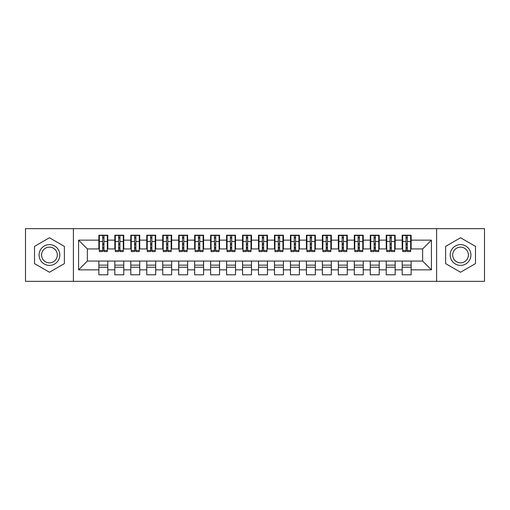 <?xml version="1.0" encoding="UTF-8"?>
<svg xmlns="http://www.w3.org/2000/svg" width="510" height="510" viewBox="0 0 510 510"><rect width="100%" height="100%" fill="white"/><g stroke="black" fill="none" stroke-linecap="round" stroke-linejoin="round"><path stroke-width="0.76" d="M436.605 281.341L484.5 281.341L484.5 228.658L436.605 228.658L436.605 281.341L73.395 281.341L73.395 228.658L25.5 228.658L25.5 281.341L73.395 281.341M406.03 244.864L407.305 244.864L406.03 244.864M411.143 265.136L402.199 265.136M402.199 267.214L411.143 267.214M390.067 244.864L391.342 244.864L390.067 244.864M395.173 265.136L386.236 265.136M386.236 267.214L395.173 267.214M374.098 244.864L375.379 244.864L374.098 244.864M379.21 265.136L370.266 265.136M370.266 267.214L379.21 267.214M358.135 244.864L359.41 244.864L358.135 244.864M363.241 265.136L354.303 265.136M354.303 267.214L363.241 267.214M342.172 244.864L343.447 244.864L342.172 244.864M347.278 265.136L338.34 265.136M338.34 267.214L347.278 267.214M326.202 244.864L327.484 244.864L326.202 244.864M331.315 265.136L322.371 265.136M322.371 267.214L331.315 267.214M310.239 244.864L311.514 244.864L310.239 244.864M315.346 265.136L306.408 265.136M306.408 267.214L315.346 267.214M294.276 244.864L295.551 244.864L294.276 244.864M299.383 265.136L290.445 265.136M290.445 267.214L299.383 267.214M278.307 244.864L279.588 244.864L278.307 244.864M283.42 265.136L274.476 265.136M274.476 267.214L283.42 267.214M262.344 244.864L263.619 244.864L262.344 244.864M267.45 265.136L258.513 265.136M258.513 267.214L267.45 267.214M246.381 244.864L247.656 244.864L246.381 244.864M251.487 265.136L242.55 265.136M242.55 267.214L251.487 267.214M230.412 244.864L231.693 244.864L230.412 244.864M235.524 265.136L226.58 265.136M226.58 267.214L235.524 267.214M214.449 244.864L215.724 244.864L214.449 244.864M219.555 265.136L210.617 265.136M210.617 267.214L219.555 267.214M198.486 244.864L199.761 244.864L198.486 244.864M203.592 265.136L194.654 265.136M194.654 267.214L203.592 267.214M182.516 244.864L183.798 244.864L182.516 244.864M187.629 265.136L178.685 265.136M178.685 267.214L187.629 267.214M166.553 244.864L167.828 244.864L166.553 244.864M171.66 265.136L162.722 265.136M162.722 267.214L171.66 267.214M150.59 244.864L151.865 244.864L150.59 244.864M155.697 265.136L146.759 265.136M146.759 267.214L155.697 267.214M134.621 244.864L135.902 244.864L134.621 244.864M139.734 265.136L130.789 265.136M130.789 267.214L139.734 267.214M118.658 244.864L119.933 244.864L118.658 244.864M123.764 265.136L114.826 265.136M114.826 267.214L123.764 267.214M436.605 228.658L73.395 228.658M99.342 248.931L87.363 248.931L78.585 240.153L78.585 269.847L98.857 269.847L98.857 274.794L107.801 274.794L107.801 269.847L114.826 269.847L114.826 274.794L123.764 274.794L123.764 269.847L130.789 269.847L130.789 274.794L139.734 274.794L139.734 269.847L146.759 269.847L146.759 274.794L155.697 274.794L155.697 269.847L162.722 269.847L162.722 274.794L171.66 274.794L171.66 269.847L178.685 269.847L178.685 274.794L187.629 274.794L187.629 269.847L194.654 269.847L194.654 274.794L203.592 274.794L203.592 269.847L210.617 269.847L210.617 274.794L219.555 274.794L219.555 269.847L226.58 269.847L226.58 274.794L235.524 274.794L235.524 269.847L242.55 269.847L242.55 274.794L251.487 274.794L251.487 269.847L258.513 269.847L258.513 274.794L267.45 274.794L267.45 269.847L274.476 269.847L274.476 274.794L283.42 274.794L283.42 269.847L290.445 269.847L290.445 274.794L299.383 274.794L299.383 269.847L306.408 269.847L306.408 274.794L315.346 274.794L315.346 269.847L322.371 269.847L322.371 274.794L331.315 274.794L331.315 269.847L338.34 269.847L338.34 274.794L347.278 274.794L347.278 269.847L354.303 269.847L354.303 274.794L363.241 274.794L363.241 269.847L370.266 269.847L370.266 274.794L379.21 274.794L379.21 269.847L386.236 269.847L386.236 274.794L395.173 274.794L395.173 269.847L402.199 269.847L402.199 274.794L411.143 274.794L411.143 261.069L422.637 261.069L422.637 248.931L410.658 248.931M78.585 240.153L98.857 240.153L98.857 248.931M422.637 248.931L431.415 240.153L411.143 240.153L411.143 235.206L402.199 235.206L402.199 240.153L395.173 240.153L395.173 235.206L386.236 235.206L386.236 240.153L379.21 240.153L379.21 235.206L370.266 235.206L370.266 240.153L363.241 240.153L363.241 235.206L354.303 235.206L354.303 240.153L347.278 240.153L347.278 235.206L338.34 235.206L338.34 240.153L331.315 240.153L331.315 235.206L322.371 235.206L322.371 240.153L315.346 240.153L315.346 235.206L306.408 235.206L306.408 240.153L299.383 240.153L299.383 235.206L290.445 235.206L290.445 240.153L283.42 240.153L283.42 235.206L274.476 235.206L274.476 240.153L267.45 240.153L267.45 235.206L258.513 235.206L258.513 240.153L251.487 240.153L251.487 235.206L242.55 235.206L242.55 240.153L235.524 240.153L235.524 235.206L226.58 235.206L226.58 240.153L219.555 240.153L219.555 235.206L210.617 235.206L210.617 240.153L203.592 240.153L203.592 235.206L194.654 235.206L194.654 240.153L187.629 240.153L187.629 235.206L178.685 235.206L178.685 240.153L171.66 240.153L171.66 235.206L162.722 235.206L162.722 240.153L155.697 240.153L155.697 235.206L146.759 235.206L146.759 240.153L139.734 240.153L139.734 235.206L130.789 235.206L130.789 240.153L123.764 240.153L123.764 235.206L114.826 235.206L114.826 240.153L107.801 240.153L107.801 235.206L98.857 235.206L98.857 240.153M431.415 240.153L431.415 269.847L411.143 269.847M395.173 269.847L395.173 261.069L411.143 261.069M402.199 269.847L402.199 261.069M411.143 240.153L411.143 248.931M379.21 269.847L379.21 261.069L395.173 261.069M386.236 269.847L386.236 261.069M402.199 240.153L402.199 248.931L394.695 248.931M395.173 240.153L395.173 248.931M363.241 269.847L363.241 261.069L379.21 261.069M370.266 269.847L370.266 261.069M386.236 240.153L386.236 248.931L378.732 248.931M379.21 240.153L379.21 248.931M347.278 269.847L347.278 261.069L363.241 261.069M354.303 269.847L354.303 261.069M370.266 240.153L370.266 248.931L362.763 248.931M363.241 240.153L363.241 248.931M331.315 269.847L331.315 261.069L347.278 261.069M338.34 269.847L338.34 261.069M354.303 240.153L354.303 248.931L346.8 248.931M347.278 240.153L347.278 248.931M315.346 269.847L315.346 261.069L331.315 261.069M322.371 269.847L322.371 261.069M338.34 240.153L338.34 248.931L330.837 248.931M331.315 240.153L331.315 248.931M299.383 269.847L299.383 261.069L315.346 261.069M306.408 269.847L306.408 261.069M322.371 240.153L322.371 248.931L314.868 248.931M315.346 240.153L315.346 248.931M283.42 269.847L283.42 261.069L299.383 261.069M290.445 269.847L290.445 261.069M306.408 240.153L306.408 248.931L298.905 248.931M299.383 240.153L299.383 248.931M267.45 269.847L267.45 261.069L283.42 261.069M274.476 269.847L274.476 261.069M290.445 240.153L290.445 248.931L282.942 248.931M283.42 240.153L283.42 248.931M251.487 269.847L251.487 261.069L267.45 261.069M258.513 269.847L258.513 261.069M274.476 240.153L274.476 248.931L266.972 248.931M267.45 240.153L267.45 248.931M235.524 269.847L235.524 261.069L251.487 261.069M242.55 269.847L242.55 261.069M258.513 240.153L258.513 248.931L251.009 248.931M251.487 240.153L251.487 248.931M219.555 269.847L219.555 261.069L235.524 261.069M226.58 269.847L226.58 261.069M242.55 240.153L242.55 248.931L235.046 248.931M235.524 240.153L235.524 248.931M203.592 269.847L203.592 261.069L219.555 261.069M210.617 269.847L210.617 261.069M226.58 240.153L226.58 248.931L219.077 248.931M219.555 240.153L219.555 248.931M187.629 269.847L187.629 261.069L203.592 261.069M194.654 269.847L194.654 261.069M210.617 240.153L210.617 248.931L203.114 248.931M203.592 240.153L203.592 248.931M171.66 269.847L171.66 261.069L187.629 261.069M178.685 269.847L178.685 261.069M194.654 240.153L194.654 248.931L187.151 248.931M187.629 240.153L187.629 248.931M155.697 269.847L155.697 261.069L171.66 261.069M162.722 269.847L162.722 261.069M178.685 240.153L178.685 248.931L171.181 248.931M171.66 240.153L171.66 248.931M139.734 269.847L139.734 261.069L155.697 261.069M146.759 269.847L146.759 261.069M162.722 240.153L162.722 248.931L155.218 248.931M155.697 240.153L155.697 248.931M123.764 269.847L123.764 261.069L139.734 261.069M130.789 269.847L130.789 261.069M146.759 240.153L146.759 248.931L139.249 248.931M139.734 240.153L139.734 248.931M107.801 269.847L107.801 261.069L123.764 261.069M114.826 269.847L114.826 261.069M130.789 240.153L130.789 248.931L123.286 248.931M123.764 240.153L123.764 248.931M102.695 244.864L103.97 244.864L102.695 244.864M107.801 265.136L98.857 265.136M98.857 267.214L107.801 267.214M78.585 269.847L87.363 261.069L107.801 261.069M98.857 269.847L98.857 261.069M114.826 240.153L114.826 248.931L107.323 248.931M107.801 240.153L107.801 248.931M64.375 246.381L49.451 237.762L34.521 246.381L34.521 263.619L49.451 272.238L64.375 263.619L64.375 246.381L64.375 263.619L49.451 272.238L34.521 263.619L34.521 246.381L49.451 237.762L64.375 246.381M445.625 246.381L445.625 263.619L460.549 272.238L475.479 263.619L475.479 246.381L460.549 237.762L445.625 246.381L460.549 237.762L475.479 246.381L475.479 263.619L460.549 272.238L445.625 263.619L445.625 246.381M87.363 248.931L87.363 261.069M402.677 248.931L402.199 248.931M386.714 248.931L386.236 248.931M370.751 248.931L370.266 248.931M354.781 248.931L354.303 248.931M338.818 248.931L338.34 248.931M322.849 248.931L322.371 248.931M306.886 248.931L306.408 248.931M290.923 248.931L290.445 248.931M274.954 248.931L274.476 248.931M258.991 248.931L258.513 248.931M243.028 248.931L242.55 248.931M227.058 248.931L226.58 248.931M211.095 248.931L210.617 248.931M195.132 248.931L194.654 248.931M179.163 248.931L178.685 248.931M163.2 248.931L162.722 248.931M147.237 248.931L146.759 248.931M131.268 248.931L130.789 248.931M115.305 248.931L114.826 248.931M431.415 269.847L422.637 261.069M99.342 235.365L107.323 235.365L99.342 235.365L99.342 251.57L102.695 251.57L102.695 235.422L107.323 235.448L107.323 251.57L103.97 251.57L103.97 235.448M102.695 237.501L103.97 237.501M102.695 250.225L103.97 250.225M103.97 248.223L102.695 248.223M102.695 247.439L103.97 247.439M107.801 242.785L107.323 242.785M107.801 244.864L107.323 244.864M99.342 242.785L98.857 242.785M99.342 244.864L98.857 244.864M115.305 235.365L123.286 235.365L115.305 235.365L115.305 251.57L118.658 251.57L118.658 235.422L123.286 235.448L123.286 251.57L119.933 251.57L119.933 235.448M118.658 237.501L119.933 237.501M118.658 250.225L119.933 250.225M119.933 248.223L118.658 248.223M118.658 247.439L119.933 247.439M123.764 242.785L123.286 242.785M123.764 244.864L123.286 244.864M115.305 242.785L114.826 242.785M115.305 244.864L114.826 244.864M131.268 235.365L139.249 235.365L131.268 235.365L131.268 251.57L134.621 251.57L134.621 235.422L139.249 235.448L139.249 251.57L135.902 251.57L135.902 235.448M134.621 237.501L135.902 237.501M134.621 250.225L135.902 250.225M135.902 248.223L134.621 248.223M134.621 247.439L135.902 247.439M139.734 242.785L139.249 242.785M139.734 244.864L139.249 244.864M131.268 242.785L130.789 242.785M131.268 244.864L130.789 244.864M147.237 235.365L155.218 235.365L147.237 235.365L147.237 251.57L150.59 251.57L150.59 235.422L155.218 235.448L155.218 251.57L151.865 251.57L151.865 235.448M150.59 237.501L151.865 237.501M150.59 250.225L151.865 250.225M151.865 248.223L150.59 248.223M150.59 247.439L151.865 247.439M155.697 242.785L155.218 242.785M155.697 244.864L155.218 244.864M147.237 242.785L146.759 242.785M147.237 244.864L146.759 244.864M163.2 235.365L171.181 235.365L163.2 235.365L163.2 251.57L166.553 251.57L166.553 235.422L171.181 235.448L171.181 251.57L167.828 251.57L167.828 235.448M166.553 237.501L167.828 237.501M166.553 250.225L167.828 250.225M167.828 248.223L166.553 248.223M166.553 247.439L167.828 247.439M171.66 242.785L171.181 242.785M171.66 244.864L171.181 244.864M163.2 242.785L162.722 242.785M163.2 244.864L162.722 244.864M49.451 244.621A10.379 10.379 0 0 0 39.072 255A10.379 10.379 0 0 0 49.451 265.378A10.379 10.379 0 0 0 59.823 255A10.379 10.379 0 0 0 49.451 244.621M49.451 247.146A7.854 7.854 0 0 0 41.59 255A7.854 7.854 0 0 0 49.451 262.854A7.854 7.854 0 0 0 57.305 255A7.854 7.854 0 0 0 49.451 247.146M460.549 244.621A10.379 10.379 0 0 0 450.177 255A10.379 10.379 0 0 0 460.549 265.378A10.379 10.379 0 0 0 470.928 255A10.379 10.379 0 0 0 460.549 244.621M460.549 247.146A7.854 7.854 0 0 0 452.695 255A7.854 7.854 0 0 0 460.549 262.854A7.854 7.854 0 0 0 468.409 255A7.854 7.854 0 0 0 460.549 247.146M179.163 235.365L187.151 235.365L179.163 235.365L179.163 251.57L182.516 251.57L182.516 235.422L187.151 235.448L187.151 251.57L183.798 251.57L183.798 235.448M182.516 237.501L183.798 237.501M182.516 250.225L183.798 250.225M183.798 248.223L182.516 248.223M182.516 247.439L183.798 247.439M187.629 242.785L187.151 242.785M187.629 244.864L187.151 244.864M179.163 242.785L178.685 242.785M179.163 244.864L178.685 244.864M195.132 235.365L203.114 235.365L195.132 235.365L195.132 251.57L198.486 251.57L198.486 235.422L203.114 235.448L203.114 251.57L199.761 251.57L199.761 235.448M198.486 237.501L199.761 237.501M198.486 250.225L199.761 250.225M199.761 248.223L198.486 248.223M198.486 247.439L199.761 247.439M203.592 242.785L203.114 242.785M203.592 244.864L203.114 244.864M195.132 242.785L194.654 242.785M195.132 244.864L194.654 244.864M211.095 235.365L219.077 235.365L211.095 235.365L211.095 251.57L214.449 251.57L214.449 235.422L219.077 235.448L219.077 251.57L215.724 251.57L215.724 235.448M214.449 237.501L215.724 237.501M214.449 250.225L215.724 250.225M215.724 248.223L214.449 248.223M214.449 247.439L215.724 247.439M219.555 242.785L219.077 242.785M219.555 244.864L219.077 244.864M211.095 242.785L210.617 242.785M211.095 244.864L210.617 244.864M227.058 235.365L235.046 235.365L227.058 235.365L227.058 251.57L230.412 251.57L230.412 235.422L235.046 235.448L235.046 251.57L231.693 251.57L231.693 235.448M230.412 237.501L231.693 237.501M230.412 250.225L231.693 250.225M231.693 248.223L230.412 248.223M230.412 247.439L231.693 247.439M235.524 242.785L235.046 242.785M235.524 244.864L235.046 244.864M227.058 242.785L226.58 242.785M227.058 244.864L226.58 244.864M243.028 235.365L251.009 235.365L243.028 235.365L243.028 251.57L246.381 251.57L246.381 235.422L251.009 235.448L251.009 251.57L247.656 251.57L247.656 235.448M246.381 237.501L247.656 237.501M246.381 250.225L247.656 250.225M247.656 248.223L246.381 248.223M246.381 247.439L247.656 247.439M251.487 242.785L251.009 242.785M251.487 244.864L251.009 244.864M243.028 242.785L242.55 242.785M243.028 244.864L242.55 244.864M258.991 235.365L266.972 235.365L258.991 235.365L258.991 251.57L262.344 251.57L262.344 235.422L266.972 235.448L266.972 251.57L263.619 251.57L263.619 235.448M262.344 237.501L263.619 237.501M262.344 250.225L263.619 250.225M263.619 248.223L262.344 248.223M262.344 247.439L263.619 247.439M267.45 242.785L266.972 242.785M267.45 244.864L266.972 244.864M258.991 242.785L258.513 242.785M258.991 244.864L258.513 244.864M274.954 235.365L282.942 235.365L274.954 235.365L274.954 251.57L278.307 251.57L278.307 235.422L282.942 235.448L282.942 251.57L279.588 251.57L279.588 235.448M278.307 237.501L279.588 237.501M278.307 250.225L279.588 250.225M279.588 248.223L278.307 248.223M278.307 247.439L279.588 247.439M283.42 242.785L282.942 242.785M283.42 244.864L282.942 244.864M274.954 242.785L274.476 242.785M274.954 244.864L274.476 244.864M290.923 235.365L298.905 235.365L290.923 235.365L290.923 251.57L294.276 251.57L294.276 235.422L298.905 235.448L298.905 251.57L295.551 251.57L295.551 235.448M294.276 237.501L295.551 237.501M294.276 250.225L295.551 250.225M295.551 248.223L294.276 248.223M294.276 247.439L295.551 247.439M299.383 242.785L298.905 242.785M299.383 244.864L298.905 244.864M290.923 242.785L290.445 242.785M290.923 244.864L290.445 244.864M306.886 235.365L314.868 235.365L306.886 235.365L306.886 251.57L310.239 251.57L310.239 235.422L314.868 235.448L314.868 251.57L311.514 251.57L311.514 235.448M310.239 237.501L311.514 237.501M310.239 250.225L311.514 250.225M311.514 248.223L310.239 248.223M310.239 247.439L311.514 247.439M315.346 242.785L314.868 242.785M315.346 244.864L314.868 244.864M306.886 242.785L306.408 242.785M306.886 244.864L306.408 244.864M322.849 235.365L330.837 235.365L322.849 235.365L322.849 251.57L326.202 251.57L326.202 235.422L330.837 235.448L330.837 251.57L327.484 251.57L327.484 235.448M326.202 237.501L327.484 237.501M326.202 250.225L327.484 250.225M327.484 248.223L326.202 248.223M326.202 247.439L327.484 247.439M331.315 242.785L330.837 242.785M331.315 244.864L330.837 244.864M322.849 242.785L322.371 242.785M322.849 244.864L322.371 244.864M338.818 235.365L346.8 235.365L338.818 235.365L338.818 251.57L342.172 251.57L342.172 235.422L346.8 235.448L346.8 251.57L343.447 251.57L343.447 235.448M342.172 237.501L343.447 237.501M342.172 250.225L343.447 250.225M343.447 248.223L342.172 248.223M342.172 247.439L343.447 247.439M347.278 242.785L346.8 242.785M347.278 244.864L346.8 244.864M338.818 242.785L338.34 242.785M338.818 244.864L338.34 244.864M354.781 235.365L362.763 235.365L354.781 235.365L354.781 251.57L358.135 251.57L358.135 235.422L362.763 235.448L362.763 251.57L359.41 251.57L359.41 235.448M358.135 237.501L359.41 237.501M358.135 250.225L359.41 250.225M359.41 248.223L358.135 248.223M358.135 247.439L359.41 247.439M363.241 242.785L362.763 242.785M363.241 244.864L362.763 244.864M354.781 242.785L354.303 242.785M354.781 244.864L354.303 244.864M370.751 235.365L378.732 235.365L370.751 235.365L370.751 251.57L374.098 251.57L374.098 235.422L378.732 235.448L378.732 251.57L375.379 251.57L375.379 235.448M374.098 237.501L375.379 237.501M374.098 250.225L375.379 250.225M375.379 248.223L374.098 248.223M374.098 247.439L375.379 247.439M379.21 242.785L378.732 242.785M379.21 244.864L378.732 244.864M370.751 242.785L370.266 242.785M370.751 244.864L370.266 244.864M386.714 235.365L394.695 235.365L386.714 235.365L386.714 251.57L390.067 251.57L390.067 235.422L394.695 235.448L394.695 251.57L391.342 251.57L391.342 235.448M390.067 237.501L391.342 237.501M390.067 250.225L391.342 250.225M391.342 248.223L390.067 248.223M390.067 247.439L391.342 247.439M395.173 242.785L394.695 242.785M395.173 244.864L394.695 244.864M386.714 242.785L386.236 242.785M386.714 244.864L386.236 244.864M402.677 235.365L410.658 235.365L402.677 235.365L402.677 251.57L406.03 251.57L406.03 235.422L410.658 235.448L410.658 251.57L407.305 251.57L407.305 235.448M406.03 237.501L407.305 237.501M406.03 250.225L407.305 250.225M407.305 248.223L406.03 248.223M406.03 247.439L407.305 247.439M411.143 242.785L410.658 242.785M411.143 244.864L410.658 244.864M402.677 242.785L402.199 242.785M402.677 244.864L402.199 244.864M99.342 235.448L102.695 235.448M103.97 250.474L107.323 250.474M103.97 241.485L107.323 241.485M99.342 250.474L102.695 250.474M99.342 241.485L102.695 241.485M102.695 243.646L103.97 243.646M102.695 237.921L103.97 237.921M115.305 235.448L118.658 235.448M119.933 250.474L123.286 250.474M119.933 241.485L123.286 241.485M115.305 250.474L118.658 250.474M115.305 241.485L118.658 241.485M118.658 243.646L119.933 243.646M118.658 237.921L119.933 237.921M131.268 235.448L134.621 235.448M135.902 250.474L139.249 250.474M135.902 241.485L139.249 241.485M131.268 250.474L134.621 250.474M131.268 241.485L134.621 241.485M134.621 243.646L135.902 243.646M134.621 237.921L135.902 237.921M147.237 235.448L150.59 235.448M151.865 250.474L155.218 250.474M151.865 241.485L155.218 241.485M147.237 250.474L150.59 250.474M147.237 241.485L150.59 241.485M150.59 243.646L151.865 243.646M150.59 237.921L151.865 237.921M163.2 235.448L166.553 235.448M167.828 250.474L171.181 250.474M167.828 241.485L171.181 241.485M163.2 250.474L166.553 250.474M163.2 241.485L166.553 241.485M166.553 243.646L167.828 243.646M166.553 237.921L167.828 237.921M179.163 235.448L182.516 235.448M183.798 250.474L187.151 250.474M183.798 241.485L187.151 241.485M179.163 250.474L182.516 250.474M179.163 241.485L182.516 241.485M182.516 243.646L183.798 243.646M182.516 237.921L183.798 237.921M195.132 235.448L198.486 235.448M199.761 250.474L203.114 250.474M199.761 241.485L203.114 241.485M195.132 250.474L198.486 250.474M195.132 241.485L198.486 241.485M198.486 243.646L199.761 243.646M198.486 237.921L199.761 237.921M211.095 235.448L214.449 235.448M215.724 250.474L219.077 250.474M215.724 241.485L219.077 241.485M211.095 250.474L214.449 250.474M211.095 241.485L214.449 241.485M214.449 243.646L215.724 243.646M214.449 237.921L215.724 237.921M227.058 235.448L230.412 235.448M231.693 250.474L235.046 250.474M231.693 241.485L235.046 241.485M227.058 250.474L230.412 250.474M227.058 241.485L230.412 241.485M230.412 243.646L231.693 243.646M230.412 237.921L231.693 237.921M243.028 235.448L246.381 235.448M247.656 250.474L251.009 250.474M247.656 241.485L251.009 241.485M243.028 250.474L246.381 250.474M243.028 241.485L246.381 241.485M246.381 243.646L247.656 243.646M246.381 237.921L247.656 237.921M258.991 235.448L262.344 235.448M263.619 250.474L266.972 250.474M263.619 241.485L266.972 241.485M258.991 250.474L262.344 250.474M258.991 241.485L262.344 241.485M262.344 243.646L263.619 243.646M262.344 237.921L263.619 237.921M274.954 235.448L278.307 235.448M279.588 250.474L282.942 250.474M279.588 241.485L282.942 241.485M274.954 250.474L278.307 250.474M274.954 241.485L278.307 241.485M278.307 243.646L279.588 243.646M278.307 237.921L279.588 237.921M290.923 235.448L294.276 235.448M295.551 250.474L298.905 250.474M295.551 241.485L298.905 241.485M290.923 250.474L294.276 250.474M290.923 241.485L294.276 241.485M294.276 243.646L295.551 243.646M294.276 237.921L295.551 237.921M306.886 235.448L310.239 235.448M311.514 250.474L314.868 250.474M311.514 241.485L314.868 241.485M306.886 250.474L310.239 250.474M306.886 241.485L310.239 241.485M310.239 243.646L311.514 243.646M310.239 237.921L311.514 237.921M322.849 235.448L326.202 235.448M327.484 250.474L330.837 250.474M327.484 241.485L330.837 241.485M322.849 250.474L326.202 250.474M322.849 241.485L326.202 241.485M326.202 243.646L327.484 243.646M326.202 237.921L327.484 237.921M338.818 235.448L342.172 235.448M343.447 250.474L346.8 250.474M343.447 241.485L346.8 241.485M338.818 250.474L342.172 250.474M338.818 241.485L342.172 241.485M342.172 243.646L343.447 243.646M342.172 237.921L343.447 237.921M354.781 235.448L358.135 235.448M359.41 250.474L362.763 250.474M359.41 241.485L362.763 241.485M354.781 250.474L358.135 250.474M354.781 241.485L358.135 241.485M358.135 243.646L359.41 243.646M358.135 237.921L359.41 237.921M370.751 235.448L374.098 235.448M375.379 250.474L378.732 250.474M375.379 241.485L378.732 241.485M370.751 250.474L374.098 250.474M370.751 241.485L374.098 241.485M374.098 243.646L375.379 243.646M374.098 237.921L375.379 237.921M386.714 235.448L390.067 235.448M391.342 250.474L394.695 250.474M391.342 241.485L394.695 241.485M386.714 250.474L390.067 250.474M386.714 241.485L390.067 241.485M390.067 243.646L391.342 243.646M390.067 237.921L391.342 237.921M402.677 235.448L406.03 235.448M407.305 250.474L410.658 250.474M407.305 241.485L410.658 241.485M402.677 250.474L406.03 250.474M402.677 241.485L406.03 241.485M406.03 243.646L407.305 243.646M406.03 237.921L407.305 237.921"/></g></svg>
